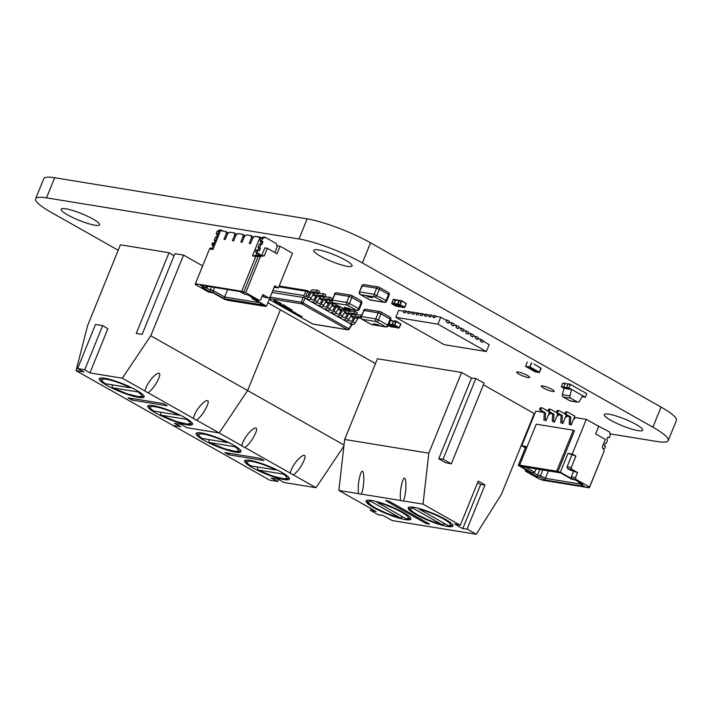<?xml version="1.0" encoding="UTF-8"?>
<svg xmlns="http://www.w3.org/2000/svg" width="712" height="712" viewBox="0 0 712 712"><rect width="100%" height="100%" fill="white"/><g stroke="black" fill="none" stroke-linecap="round" stroke-linejoin="round"><path stroke-width="1.07" d="M118.21 250.25L50.944 212.22A48.345 8.313 22.1 0 1 35.6 198.826A48.345 8.313 22.1 0 1 46.502 197.856L299.004 238.965A48.345 8.313 22.1 0 1 362.355 262.924L652.886 427.182A48.345 8.313 22.1 0 1 668.23 440.577A48.345 8.313 22.1 0 1 657.327 441.547L609.997 433.839M531.757 421.103L531.197 421.014M35.6 198.826L43.77 178.712A48.345 8.313 22.1 0 1 54.673 177.742L307.175 218.851A48.345 8.313 22.1 0 1 370.525 242.81L661.056 407.059A48.345 8.313 22.1 0 1 676.4 420.454L668.23 440.577M608.902 414.17A20.719 3.56 -157.9 0 0 604.23 414.589A20.719 3.56 -157.9 0 0 622.092 425.687A20.719 3.56 -157.9 0 0 642.633 430.182A20.719 3.56 -157.9 0 0 630.796 421.727A20.719 3.56 -157.9 0 0 608.902 414.17M542.802 385.913A7.022 1.21 -157.9 0 0 541.218 386.055A7.022 1.21 -157.9 0 0 547.27 389.811A7.022 1.21 -157.9 0 0 554.221 391.333A7.022 1.21 -157.9 0 0 550.216 388.467A7.022 1.21 -157.9 0 0 542.802 385.913M518.202 372.002A7.022 1.21 -157.9 0 0 516.618 372.145A7.022 1.21 -157.9 0 0 522.67 375.9A7.022 1.21 -157.9 0 0 529.621 377.422A7.022 1.21 -157.9 0 0 525.616 374.565A7.022 1.21 -157.9 0 0 518.202 372.002M318.371 249.912A20.719 3.56 -157.9 0 0 313.698 250.33A20.719 3.56 -157.9 0 0 331.561 261.429A20.719 3.56 -157.9 0 0 352.102 265.923A20.719 3.56 -157.9 0 0 340.265 257.468A20.719 3.56 -157.9 0 0 318.371 249.912M65.878 208.803A20.719 3.56 -157.9 0 0 61.205 209.221A20.719 3.56 -157.9 0 0 79.059 220.32A20.719 3.56 -157.9 0 0 99.6 224.814A20.719 3.56 -157.9 0 0 87.763 216.359A20.719 3.56 -157.9 0 0 65.878 208.803M577.396 402.013L569.822 400.776A2.074 1.629 99.2 0 0 570.259 400.936L577.832 402.164A2.074 1.629 99.2 0 0 579.461 401.257L582.719 395.712L571.576 389.42L569.956 395.881A2.074 1.629 99.2 0 0 570.748 398.248L577.396 402.013A2.074 1.629 99.2 0 0 577.832 402.164M569.822 400.776L563.174 397.02L570.748 398.248M569.956 395.881L562.382 394.644A2.074 1.629 99.2 0 0 563.174 397.02M562.382 394.644L563.966 388.316L561.287 386.803L563.664 387.195L565.257 383.287L567.865 384.249M582.576 391.297L586.448 393.487M571.522 389.544L568.915 387.915L566.601 387.533L568.034 384.008L570.027 384.062L568.034 384.008L570.348 384.382L586.813 393.692L585.38 397.216L568.915 387.915L571.522 389.544L563.948 388.307M563.192 383.216L565.186 383.27L563.192 383.216M573.854 386.367L570.027 384.062M566.565 387.666L568.069 383.741L566.485 387.648L567.09 388.191L563.584 387.177L565.257 383.287M563.664 387.195L566.485 387.648M570.348 384.382L568.915 387.915L566.547 387.657L568.861 388.04M566.547 387.657L561.341 386.678L563.655 387.052L565.088 383.528L562.774 383.145L561.287 386.803M582.193 396.611L585.326 397.349L582.639 395.836M582.665 395.836L585.326 397.349M350.758 316.279L353.241 317.677A1.38 0.819 -60.5 0 0 353.018 316.493A1.38 0.819 -60.5 0 0 352.849 316.44M278.846 286.811L305.804 291.199A1.38 1.086 -80.8 0 1 307.219 290.638A1.38 0.819 119.5 0 1 307.379 290.692A1.38 0.819 119.5 0 1 307.602 291.875L309.551 292.979M352.965 318.94L353.624 317.872M272.856 290.532L303.89 295.578L305.804 291.199A1.38 0.463 23.5 0 1 307.602 291.875L305.688 296.263L306.721 296.441A1.38 0.819 -60.5 0 0 307.904 295.658L310.503 291.422A2.759 1.638 119.5 0 1 312.746 289.837L317.214 290.087L319.581 291.422L318.905 293.326L314.748 293.095L312.381 291.751A1.38 0.819 -60.5 0 0 311.26 292.543L313.627 293.887A1.38 0.819 119.5 0 1 314.748 293.095M303.89 295.578L303.944 296.601L304.807 296.931L305.688 296.263M312.559 323.871A1.38 0.819 -60.5 0 0 312.693 323.978A1.38 0.819 -60.5 0 0 312.862 324.04A1.38 1.086 99.2 0 0 313.155 324.138L347.767 329.781A1.38 1.086 -80.8 0 1 347.474 329.674A1.38 0.819 -60.5 0 0 348.764 328.704L303.125 302.903A1.38 0.819 119.5 0 1 301.835 303.873A1.38 1.086 -80.8 0 1 301.327 302.226L270.168 297.153M269.243 299.414L312.693 323.978A1.38 1.38 0 0 0 313.155 324.138A1.38 1.086 99.2 0 0 313.458 324.138M351.541 324.45L304.923 298.15L303.125 302.903L301.327 302.226L303.125 297.474L272.082 292.418M348.889 329.113L351.425 324.441M304.923 298.15L304.807 296.931M303.944 296.601L303.125 297.474M310.405 298.924L313.013 300.001A1.38 0.819 -60.5 0 0 314.197 299.218L316.804 294.973A2.759 1.638 119.5 0 1 319.047 293.397L323.506 293.647L325.873 294.982L325.197 296.886L321.05 296.655L318.673 295.311A1.38 0.819 -60.5 0 0 317.552 296.103L319.928 297.447A1.38 0.819 119.5 0 1 321.05 296.655M316.698 302.484L319.305 303.561A1.38 0.819 -60.5 0 0 320.489 302.778L323.097 298.533A2.759 1.638 119.5 0 1 325.339 296.957L329.798 297.198L332.175 298.542L331.498 300.446L327.342 300.215L324.966 298.871A1.38 0.819 -60.5 0 0 323.844 299.663L326.221 301.007A1.38 0.819 119.5 0 1 327.342 300.215M322.999 306.044L325.607 307.121A1.38 0.819 -60.5 0 0 326.781 306.338L329.389 302.093A2.759 1.638 119.5 0 1 331.632 300.508L331.828 300.526M329.291 309.604L331.899 310.681A1.38 0.819 -60.5 0 0 333.082 309.889L335.681 305.653A2.759 1.638 119.5 0 1 336.393 304.781M335.583 313.164L338.191 314.232A1.38 0.819 -60.5 0 0 339.375 313.449L341.983 309.213A2.759 1.638 119.5 0 1 342.81 308.225M341.885 316.724L344.483 317.792A1.38 0.819 -60.5 0 0 345.667 317.009L348.275 312.773A2.759 1.638 119.5 0 1 350.518 311.188L354.977 311.438L357.353 312.782L356.676 314.677L352.52 314.446L350.144 313.111A1.38 0.819 -60.5 0 0 349.022 313.894L351.399 315.238A1.38 0.819 119.5 0 1 352.52 314.446M348.177 320.284L350.785 321.352A1.38 0.819 -60.5 0 0 351.968 320.569L354.567 316.333A2.759 1.638 119.5 0 1 356.81 314.748L361.571 315.167M357.691 318.798A1.38 0.819 119.5 0 1 358.812 318.006L356.445 316.662A1.38 0.819 -60.5 0 0 355.324 317.454L357.691 318.798L355.065 323.07L352.698 321.726L355.324 317.454M352.698 321.726A2.759 1.638 119.5 0 1 350.331 323.293L349.013 323.079M356.445 316.662L360.592 316.893L361.278 314.998M350.331 323.293L352.707 324.636A2.759 1.638 -60.5 0 0 355.065 323.07M360.975 318.13L358.812 318.006M352.707 324.636L351.39 324.423M351.399 315.238L348.773 319.51L346.397 318.166L349.022 313.894M346.397 318.166A2.759 1.638 119.5 0 1 344.038 319.741L342.721 319.528M350.144 313.111L354.3 313.342L354.977 311.438M344.038 319.741L346.415 321.076A2.759 1.638 -60.5 0 0 348.773 319.51M354.3 313.342L356.676 314.677M346.415 321.076L345.098 320.863M345.106 311.678A1.38 0.819 119.5 0 1 346.228 310.886L343.852 309.551A1.38 0.819 -60.5 0 0 342.73 310.343L345.106 311.678L342.481 315.95L340.105 314.606L342.73 310.343M340.105 314.606A2.759 1.638 119.5 0 1 337.746 316.181L336.429 315.968M343.852 309.551L348.008 309.782L348.248 309.106M337.746 316.181L340.113 317.516A2.759 1.638 -60.5 0 0 342.481 315.95M348.008 309.782L350.375 311.117L346.228 310.886M350.945 309.542L350.375 311.117M340.113 317.516L338.796 317.303M338.805 308.118A1.38 0.819 119.5 0 1 339.927 307.335L337.559 305.991A1.38 0.819 -60.5 0 0 336.438 306.783L338.805 308.118L336.189 312.39L333.812 311.055L336.438 306.783M333.812 311.055A2.759 1.638 119.5 0 1 331.445 312.621L330.137 312.408M337.559 305.991L338.645 306.053M331.445 312.621L333.821 313.965A2.759 1.638 -60.5 0 0 336.189 312.39M341.021 307.388L339.927 307.335M333.821 313.965L332.504 313.752M326.221 301.007L323.595 305.279L321.219 303.935L323.844 299.663M321.219 303.935A2.759 1.638 119.5 0 1 318.86 305.501L317.543 305.288M324.966 298.871L329.122 299.102L329.798 297.198M318.86 305.501L321.228 306.845A2.759 1.638 -60.5 0 0 323.595 305.279M329.122 299.102L331.498 300.446M321.228 306.845L319.919 306.632M319.928 297.447L317.303 301.719L314.927 300.375L317.552 296.103M314.927 300.375A2.759 1.638 119.5 0 1 312.559 301.941L311.251 301.728M318.673 295.311L322.83 295.542L323.506 293.647M312.559 301.941L314.935 303.285A2.759 1.638 -60.5 0 0 317.303 301.719M322.83 295.542L325.197 296.886M314.935 303.285L313.618 303.072M313.627 293.887L311.002 298.159L308.634 296.815L311.26 292.543M308.634 296.815A2.759 1.638 119.5 0 1 306.267 298.381L304.95 298.168M312.381 291.751L316.529 291.982L317.214 290.087M306.267 298.381L308.643 299.725A2.759 1.638 -60.5 0 0 311.002 298.159M316.529 291.982L318.905 293.326M308.643 299.725L307.326 299.512M332.513 304.567A1.38 0.819 119.5 0 1 333.634 303.775L331.267 302.431A1.38 0.819 -60.5 0 0 330.145 303.223L332.513 304.567L329.887 308.83L327.52 307.495L330.145 303.223M327.52 307.495A2.759 1.638 119.5 0 1 325.153 309.061L323.835 308.848M331.267 302.431L332.468 302.493M325.153 309.061L327.529 310.405A2.759 1.638 -60.5 0 0 329.887 308.83M334.72 303.837L333.634 303.775M327.529 310.405L326.212 310.192M278.944 302.458L274.262 300.233L273.862 300.678L274.974 301.194L275.099 302.03L280.394 303.793L281.347 303.81L280.119 303.116L275.669 301.719L278.766 302.351M274.974 301.194L274.734 301.701M280.136 302.84L280.715 303.17L280.136 302.84M279.834 302.956L276.754 302.128L279.549 302.796M289.143 308.358L288.12 308.065L289.143 308.358M287.39 307.255L284.773 306.463L288.992 308.839L289.784 308.59L286.9 307.611L288.663 307.958L287.123 307.183M287.541 308.697L288.582 309.168L287.541 308.697M289.081 309.435L285.948 308.189L288.182 309.426L289.081 309.435L288.778 309.079M287.577 308.794L287.826 309.248L287.577 308.794M282.059 305.991L283.999 306.382L281.961 305.226L280.216 304.95L282.059 305.991M294.652 312.426L292.961 312.15L294.608 313.084L296.254 313.316L294.59 312.488M299.85 315.968L302.013 316.555L299.85 315.968M300.153 315.71L300.508 316.244L300.153 315.71M301.051 316.52L300.66 315.968L301.051 316.52M289.535 308.946L292.125 309.907L289.535 308.946M290.318 309.088L290.674 309.622L290.318 309.088M291.19 309.88L290.799 309.32L291.19 309.88M299.716 315.363L297.438 314.686L300.072 315.647M285.877 307.442L284.569 307.406L285.387 307.869L287.532 308.376L285.877 307.442M281.418 304.7L279.131 304.335L281.418 304.7M290.496 310.049L288.689 309.506L290.496 310.049M283.376 306.649L285.548 307.246L283.376 306.649M283.679 306.4L284.035 306.934L283.679 306.4M284.586 307.21L284.159 306.632L284.586 307.21M282.967 305.43L286.26 306.596L282.967 305.43M282.691 305.261L285.583 305.991L282.878 304.62L283.919 305.19L282.753 305.199M294.866 313.2L298.595 314.633L294.866 313.2M291.849 310.841L290.158 310.565L292.73 312.025L294.474 312.301L291.787 310.904M346.148 308.447L344.59 307.299L346.895 308.545M344.875 307.459L345.996 308.091M346.797 308.163L348.747 309.008L348.186 308.385M347.954 308.171L349.574 308.67M350.108 308.981L349.414 308.723L350.117 308.955M349.414 308.723L350.126 309.097M349.565 308.697L350.411 309.284M349.076 308.358L348.168 308.02L349.085 308.341M348.168 308.02L349.147 308.536M346.788 308.189L346.237 307.566M347.901 308.367L346.513 307.753L347.901 308.367M348.462 308.848L346.522 307.726M346.513 307.753L347.082 308.207M344.332 307.406L345.952 307.824M346.441 308.109L347.492 308.794M375.197 324.877L373.649 323.72L375.945 324.966M376.007 324.2L377.235 324.814M375.856 324.583L375.286 323.987L375.998 324.227M377.004 324.601L378.633 325.09M378.615 325.117L379.46 325.713M379.167 325.411L378.473 325.153L379.176 325.384M378.473 325.153L379.185 325.517M378.125 324.788L377.227 324.45L378.134 324.761M377.227 324.45L378.197 324.966M375.847 324.61L375.286 323.987M376.951 324.797L375.562 324.174L376.951 324.797M377.52 325.25L375.571 324.147M375.562 324.174L376.132 324.636M373.391 323.827L375.01 324.254M373.925 323.907L375.5 324.512M375.491 324.538L376.541 325.224M393.273 326.95L388.805 324.538M392.081 324.458L393.442 321.112L390.399 320.614M390.514 320.338L392.027 320.596M390.701 326.71L388.44 325.446L390.79 326.763L396.112 327.422M389.019 324.022L392.054 324.547M395.925 321.076L393.513 321.059L392.09 324.939M399.254 327.645L400.625 323.996L396.112 321.602L394.751 325.25L399.254 327.645L398.702 328.054L394.35 325.589L395.569 321.397L393.442 321.112M394.706 325.072L392.116 324.53L392.116 325.046M394.751 325.25L392.294 325.25L396.655 327.716L397.243 327.431L396.513 327.636M392.339 325.277L392.045 324.476L393.985 320.738M392.267 325.242L396.62 327.707L398.818 328.09L400.794 324.289L399.325 327.689M278.588 479.336L277.725 481.463L271.281 478.081L278.437 479.247L283.616 482.424L316.021 487.702L343.905 446.113M77.599 368.576L84.746 369.742L102.67 325.607L95.515 324.45L77.599 368.576L84.034 371.967L76.042 370.658L269.732 480.164L277.725 481.463M316.021 487.702L293.415 474.922A4.147 0.712 22.1 0 1 290.202 473.106L244.99 447.545A4.147 0.712 22.1 0 1 241.777 445.73L219.18 432.949L247.616 390.532L219.18 432.949L196.574 420.169A4.147 0.712 22.1 0 1 193.361 418.353L148.149 392.793A4.147 0.712 22.1 0 1 144.936 390.977L122.33 378.197L89.926 372.928L84.746 369.742M186.775 427.672L219.18 432.949L186.775 427.672L181.596 424.494L186.775 427.672M174.44 423.328L181.596 424.494L174.44 423.328L180.884 426.719L174.44 423.328M172.882 425.411L180.884 426.719L172.882 425.411M235.503 452.182A24.172 4.156 22.1 0 1 209.969 443.362A24.172 4.156 22.1 0 1 196.156 433.501A24.172 4.156 22.1 0 1 220.124 438.743A24.172 4.156 22.1 0 1 240.959 451.693A24.172 4.156 22.1 0 1 235.503 452.182M283.928 479.55A24.172 4.156 22.1 0 1 258.394 470.739A24.172 4.156 22.1 0 1 244.581 460.878A24.172 4.156 22.1 0 1 268.549 466.12A24.172 4.156 22.1 0 1 289.383 479.069A24.172 4.156 22.1 0 1 283.928 479.55M228.712 454.772L224.841 452.583L260.192 458.341L264.063 460.531L228.712 454.772L229.308 453.313M122.33 378.197L150.775 335.779L247.616 390.532L280.386 309.836L267.881 302.769M375.473 363.592L280.386 309.836L247.616 390.532L344.03 445.036M241.777 445.73L242.65 442.971C247.091 431.49 260.574 421.397 255.501 433.341C252.707 439.455 249.209 444.19 244.99 447.545M290.202 473.106L291.066 470.347C295.516 458.866 308.99 448.774 303.926 460.717C301.132 466.832 297.625 471.567 293.415 474.922M250.686 465.862A21.413 3.685 22.1 0 1 251.968 461.483A21.413 3.685 22.1 0 1 276.007 469.982L250.686 465.862L247.518 463.574L245.409 460.272M257.335 466.938L257.646 469.867L272.803 476.097L284.248 478.882L287.132 478.864L289.205 478.055M283.269 474.085L257.958 469.964A21.413 3.685 22.1 0 0 281.988 478.455A21.413 3.685 22.1 0 0 283.269 474.085M202.27 438.485A21.413 3.685 22.1 0 1 203.552 434.106A21.413 3.685 22.1 0 1 227.582 442.606L202.27 438.485L199.093 436.198L196.984 432.896M208.919 439.562L209.23 442.49L224.378 448.72L235.823 451.506L238.707 451.488L240.79 450.678M234.844 446.709L209.533 442.588A21.413 3.685 22.1 0 0 233.572 451.079A21.413 3.685 22.1 0 0 234.844 446.709M174.048 255.813L169.02 252.715L120.417 244.803L87.647 325.5L76.042 370.658M150.775 335.779L183.545 255.083L174.912 253.677L142.142 334.373L136.25 333.421L169.02 252.715M138.662 397.43A24.172 4.156 22.1 0 1 113.128 388.61A24.172 4.156 22.1 0 1 99.315 378.748A24.172 4.156 22.1 0 1 123.274 383.99A24.172 4.156 22.1 0 1 144.118 396.94A24.172 4.156 22.1 0 1 138.662 397.43M187.087 424.806A24.172 4.156 22.1 0 1 161.544 415.986A24.172 4.156 22.1 0 1 147.74 406.125A24.172 4.156 22.1 0 1 171.699 411.367A24.172 4.156 22.1 0 1 192.534 424.316A24.172 4.156 22.1 0 1 187.087 424.806M131.871 400.028L128 397.83L163.351 403.588L167.222 405.778L131.871 400.028L132.468 398.56M102.67 325.607L107.85 328.793L89.926 372.928M202.644 265.887L183.545 255.083M144.936 390.977L145.8 388.218C150.25 376.737 163.724 366.644 158.66 378.588C155.866 384.702 152.359 389.446 148.149 392.793M193.361 418.353L194.225 415.594C198.675 404.113 212.149 394.021 207.085 405.965C204.291 412.079 200.784 416.814 196.574 420.169M153.845 411.109A21.413 3.685 22.1 0 1 155.127 406.73A21.413 3.685 22.1 0 1 179.166 415.23L153.845 411.109L150.668 408.822L148.568 405.52M160.494 412.186L160.805 415.114L175.953 421.344L187.407 424.13L190.282 424.112L192.365 423.302M186.428 419.332L161.108 415.212A21.413 3.685 22.1 0 0 185.147 423.711A21.413 3.685 22.1 0 0 186.428 419.332M105.421 383.732A21.413 3.685 22.1 0 1 106.702 379.363A21.413 3.685 22.1 0 1 130.741 387.853L105.421 383.732L102.252 381.445L100.143 378.143M112.069 384.809L112.38 387.737L127.528 393.967L138.982 396.753L141.866 396.735L143.94 395.934M138.003 391.956L112.692 387.835A21.413 3.685 22.1 0 0 136.722 396.335A21.413 3.685 22.1 0 0 138.003 391.956M438.761 458.786L445.534 462.622L451.31 463.85L484.08 383.154L475.847 378.499L471.522 378.09L438.761 458.786L443.078 459.196L475.847 378.499M477.547 482.754L480.68 484.516L484.997 484.925L478.224 481.098L460.299 525.225L423.017 504.149L428.829 453.17L461.599 372.474L471.522 378.09M484.997 484.925L467.081 529.061L476.284 534.258L501.462 494.235L534.231 413.538L483.412 384.809M460.299 525.225L454.523 523.996L462.756 528.651L467.081 529.061M423.017 504.149L403.366 500.945A4.147 0.712 22.1 0 1 400.58 500.492L361.287 494.101A4.147 0.712 22.1 0 1 358.492 493.647L338.85 490.443L376.132 511.528L370.356 510.29L378.588 514.945L382.914 515.354L392.116 520.561L476.284 534.258M403.188 512.418A24.172 4.156 22.1 0 1 410.86 519.119A24.172 4.156 22.1 0 1 386.901 513.877A24.172 4.156 22.1 0 1 366.057 500.928A24.172 4.156 22.1 0 1 379.861 502.521A24.172 4.156 22.1 0 1 403.188 512.418M445.276 519.271A24.172 4.156 22.1 0 1 452.939 525.972A24.172 4.156 22.1 0 1 428.98 520.721A24.172 4.156 22.1 0 1 408.145 507.781A24.172 4.156 22.1 0 1 421.949 509.374A24.172 4.156 22.1 0 1 445.276 519.271M429.585 524.121L426.221 523.578L385.548 500.581L388.912 501.132L429.585 524.121M461.599 372.474L377.431 358.768L344.661 439.473L338.85 490.443M344.661 439.473L428.829 453.17M358.492 493.647C357.789 486.955 358.51 480.297 360.646 473.658C364.295 464.135 365.149 485.139 361.456 493.692L361.287 494.101M400.58 500.492C399.877 493.808 400.589 487.15 402.734 480.511C406.383 470.988 407.228 491.992 403.544 500.545L403.366 500.945M426.666 522.474L426.221 523.578M480.68 484.516L462.756 528.651M451.31 463.85L443.078 459.196M371.032 508.635L370.356 510.29M441.956 524.593A21.413 3.685 22.1 0 1 417.499 514.749A21.413 3.685 22.1 0 1 412.827 508.128L441.956 524.593L444.155 524.335M452.77 524.958L450.705 525.759L448.266 525.625L419.137 509.151A21.413 3.685 22.1 0 1 443.585 518.995A21.413 3.685 22.1 0 1 448.266 525.625M399.868 517.74A21.413 3.685 22.1 0 1 375.411 507.896A21.413 3.685 22.1 0 1 370.738 501.275L399.868 517.74L402.075 517.482M410.69 518.105L408.626 518.914L406.178 518.772L377.048 502.298A21.413 3.685 22.1 0 1 401.506 512.151A21.413 3.685 22.1 0 1 406.178 518.772M607.621 437.355L609.294 437.631L607.719 437.123L606.829 439.304L607.425 440.408L606.25 443.309L605.36 443.256M609.294 437.631L610.317 435.112L609.525 431.944L597.057 425.429M597.875 425.892L598.383 425.651M603.589 448.747L605.075 448.035L605.583 446.771L604.257 445.632L605.512 443.282M549.504 412.212L545.988 420.854L545.214 420.418L545.517 412.835L541.485 410.557A1.246 0.979 -80.8 0 1 541.067 408.928L541.173 408.67A1.246 0.979 -80.8 0 1 542.508 408.029L548.24 411.269M545.988 420.854L545.214 420.418M543.95 420.214L544.253 412.631L545.517 412.835M544.253 412.631L540.221 410.352A1.246 0.979 -80.8 0 1 539.812 408.724L539.91 408.466A1.246 0.979 -80.8 0 1 541.245 407.825M557.914 413.583L554.408 422.225L553.633 421.789L553.936 414.206L549.895 411.928A1.246 0.979 -80.8 0 1 549.486 410.299L549.593 410.041A1.246 0.979 -80.8 0 1 550.919 409.4L556.651 412.64M554.408 422.225L553.633 421.789M552.37 421.584L552.672 414.001L553.936 414.206M552.672 414.001L548.632 411.723A1.246 0.979 -80.8 0 1 548.222 410.094L548.329 409.836A1.246 0.979 -80.8 0 1 549.655 409.195M566.334 414.954L562.827 423.596L562.053 423.159L562.355 415.577L558.315 413.298A1.246 0.979 -80.8 0 1 557.905 411.67L558.003 411.411A1.246 0.979 -80.8 0 1 559.338 410.771L565.07 414.01M562.827 423.596L562.053 423.159M560.789 422.955L561.092 415.372L562.355 415.577M561.092 415.372L557.051 413.094A1.246 0.979 -80.8 0 1 556.642 411.465L556.74 411.207A1.246 0.979 -80.8 0 1 558.074 410.566M571.238 424.966L570.463 424.53L570.766 416.947L566.734 414.669A1.246 0.979 -80.8 0 1 566.325 413.04L566.423 412.782A1.246 0.979 -80.8 0 1 567.758 412.141L574.824 416.137L571.238 424.966L569.199 424.325L570.463 424.53M569.199 424.325L569.502 416.743L570.766 416.947M569.502 416.743L565.47 414.455A1.246 0.979 -80.8 0 1 565.061 412.835L565.159 412.577A1.246 0.979 -80.8 0 1 566.494 411.937M603.429 452.859L589.367 487.818L587.427 486.723L589.536 487.07L575.972 479.399L571.763 478.713L560.335 472.261L556.651 471.193L573.293 430.208L574.451 430.867L557.816 471.842M543.95 412.462L535.807 411.135L521.727 445.81L525.937 446.495L518.256 465.408L529.683 471.869L525.474 471.184L539.029 478.847L543.078 480.28L589.367 487.818M549.237 414.402L548.729 414.117M548.293 415.185L550.323 413.494L552.37 413.823M557.647 415.772L557.14 415.488M556.713 416.556L558.742 414.865L560.78 415.194M566.067 417.143L565.559 416.858M565.132 417.926L567.161 416.235L569.199 416.565M574.486 418.514L573.979 418.229M556.651 471.193L519.618 465.159L520.784 465.817L518.256 465.408M573.543 419.297L575.572 417.606L586.305 419.35L572.226 454.025L568.016 453.339L560.335 472.261M525.75 446.949L525.038 446.833L525.652 447.18M521.727 445.81L525.376 447.866M584.543 486.447L544.991 480.013L540.15 477.271L537.204 476.791L529.452 472.412L532.398 472.893L520.97 466.431L560.531 472.875L571.958 479.336L574.904 479.817L582.647 484.196L579.702 483.715L584.543 486.447M589.536 487.07L604.266 450.794L602.245 446.967L605.316 439.402L595.633 433.928L598.703 426.363L586.305 419.35M572.226 454.025L575.91 456.107L571.3 467.455L571.754 469.261L577.566 472.554L575.519 477.592L575.972 479.399M519.618 465.159L536.261 424.183L573.293 430.208M573.641 471.175L571.309 476.907L571.763 478.713M571.976 454.737L567.09 466.769L567.544 468.576L570.454 470.223L577.566 472.554M568.016 453.339L575.91 456.107M525.064 469.252L525.474 471.184M567.09 466.769L571.3 467.455M567.544 468.576L571.754 469.261M571.309 476.907L575.519 477.592M548.391 470.899L545.374 478.339L580.236 484.018M525.661 467.197L534.721 472.314L532.398 472.893M536.109 468.897L534.721 472.314M542.811 469.991L540.533 475.598L545.374 478.339L544.991 480.013M539.865 469.511L537.587 475.118L540.533 475.598L540.15 477.271M533.261 472.679L537.587 475.118L537.204 476.791M579.702 483.715L578.429 481.81M213.992 246.779L212.407 245.88L213.992 246.779L212.407 245.88L214.214 246.227L213.636 244.35L214.926 241.145L214.454 240.487L216.386 240.905L216.021 240.309L217.196 237.407L217.819 237.372L217.196 237.407L216.021 240.309L217.196 237.407L215.514 237.132L217.819 237.372M212.407 245.88L211.954 244.074L212.407 245.88L214.09 246.156L212.407 245.88L211.954 244.074L212.461 242.819L214.152 243.086L214.926 241.145L214.339 240.033L215.514 237.132L217.196 237.407M214.214 246.227L213.636 244.35L211.954 244.074L213.636 244.35L214.926 241.145L214.454 240.487L216.137 240.763L214.339 240.033L215.514 237.132L214.339 240.033L216.386 240.905M216.172 233.67L217.205 231.151L218.887 231.427L217.863 233.945L218.958 234.568L216.172 233.67L217.391 234.355L216.172 233.67L217.205 231.151L216.172 233.67L217.863 233.945L216.172 233.67L217.498 234.809L216.617 236.98L217.89 237.194L216.582 237.06L217.498 234.809L218.771 235.013M218.887 231.427L221.476 230.181L219.794 229.905L223.123 231.106L221.476 230.181L218.887 231.427L221.476 230.181L219.794 229.905L217.205 231.151L218.887 231.427L217.863 233.945L218.887 231.427L217.205 231.151L219.794 229.905L217.205 231.151M214.09 246.156L213.636 244.35L211.954 244.074L212.461 242.819L215.246 243.709M257.86 253.285L257.406 251.478L257.86 253.285L256.178 253.009L261.731 255.475L256.178 253.009L260.049 255.199L255.626 255.831L256.658 253.285L255.626 255.831L261.731 255.475L256.178 253.009L261.731 255.475L257.86 253.285L257.406 251.478L257.913 250.215L259.497 250.722L260.378 248.541L258.216 247.616L258.696 248.274L258.1 247.162L259.284 244.261L258.1 247.162L259.284 244.261L261.188 244.332M256.178 253.009L255.715 251.203L257.406 251.478L255.715 251.203L256.178 253.009L255.715 251.203L257.406 251.478L258.857 247.865L257.904 250.215L259.497 250.722L258.536 250.562L259.497 250.722L260.378 248.541L259.791 247.438L260.966 244.536L259.284 244.261M261.624 241.074L262.648 238.556L260.966 238.28L259.942 240.798L262.835 241.76L262.069 244.385L260.387 244.109L262.069 244.385L262.835 241.76L259.942 240.798L262.835 241.76L261.624 241.074L262.648 238.556L261.624 241.074L259.942 240.798L262.835 241.76L262.069 244.385L260.966 244.536L259.791 247.438L258.1 247.162L260.263 248.096L258.581 247.82L257.904 250.215L256.231 249.939L255.715 251.203L256.231 249.939L257.913 250.215L256.231 249.939L255.715 251.203M262.069 244.385L260.343 244.18L261.153 241.484L260.343 244.18M274.823 252.555L277.173 246.761L276.381 243.602L277.173 246.761L274.823 252.555L277.173 246.761L276.381 243.602L265.238 237.301L262.648 238.556L260.966 238.28L263.556 237.025L265.238 237.301L263.556 237.025L260.966 238.28L263.556 237.025L265.238 237.301L262.648 238.556L260.966 238.28L259.942 240.798L261.268 241.938L262.95 242.213L261.268 241.938L260.387 244.109M260.049 255.199L252.466 255.893L260.085 237.123L254.825 236.268L252.796 237.959L250.49 243.629L252.796 237.959L250.49 243.629L252.796 237.959L250.49 243.629L252.796 237.959L251.532 237.746L249.227 243.424L250.49 243.629L249.227 243.424L251.532 237.746L251.042 235.654L246.414 234.898L244.385 236.589L242.08 242.258L240.816 242.053L242.08 242.258L244.385 236.589L243.121 236.375L240.816 242.053L243.121 236.375L242.623 234.284L237.995 233.527L235.966 235.218L233.661 240.887L232.397 240.683L233.661 240.887L235.966 235.218L234.702 235.005L232.397 240.683L234.702 235.005L234.203 232.913L229.576 232.157L227.546 233.847L225.241 239.517L223.977 239.312L225.241 239.517L227.546 233.847L226.282 233.643L223.977 239.312L226.282 233.643L225.793 231.542L220.533 230.688L212.906 249.458L209.542 248.906L195.4 283.723L197.34 284.818L195.239 284.48L208.794 292.142L213.004 292.828L224.431 299.289L228.116 300.357L265.149 306.382L265.327 305.946L265.149 306.382L228.116 300.357L224.431 299.289L213.004 292.828L208.794 292.142L195.239 284.48L195.515 283.785L195.239 284.48L208.794 292.142L213.004 292.828L224.431 299.289L228.116 300.357L265.149 306.382L265.327 305.946M256.658 253.285L255.626 255.831L252.466 255.893L255.831 256.445L241.697 291.261L195.4 283.723L197.34 284.818L195.239 284.48L195.515 283.785M255.626 255.831L252.466 255.893L260.085 237.123L261.918 237.817L254.825 236.268L252.796 237.959L251.532 237.746L249.227 243.424L250.49 243.629L249.227 243.424L251.532 237.746L249.227 243.424L251.532 237.746L251.042 235.654L253.739 237.176L251.042 235.654L246.414 234.898L244.385 236.589L242.08 242.258L240.816 242.053L242.08 242.258L240.816 242.053L243.121 236.375L240.816 242.053L243.121 236.375L240.816 242.053L242.08 242.258L244.385 236.589L243.121 236.375L242.623 234.284L245.32 235.805L242.623 234.284L237.995 233.527L235.966 235.218L233.661 240.887L232.397 240.683L233.661 240.887L232.397 240.683L234.702 235.005L232.397 240.683L234.702 235.005L232.397 240.683L233.661 240.887L235.966 235.218L234.702 235.005L234.203 232.913L236.9 234.435L234.203 232.913L229.576 232.157L227.546 233.847L225.241 239.517L223.977 239.312L225.241 239.517L223.977 239.312L226.282 233.643L223.977 239.312L226.282 233.643L223.977 239.312L225.241 239.517L227.546 233.847L226.282 233.643L225.793 231.542L228.49 233.064L225.793 231.542L220.533 230.688L212.906 249.458L209.542 248.906L195.4 283.723L197.34 284.818L195.239 284.48M276.915 245.711L280.083 246.227L277.012 253.792L267.329 248.319L264.259 255.884L260.467 256.427L245.738 292.703L259.293 300.366L255.083 299.681L266.51 306.142L274.191 287.23L278.401 287.915L292.481 253.241L280.083 246.227L277.012 253.792L267.329 248.319L264.259 255.884L255.831 256.445L241.697 291.261L245.738 292.703L259.293 300.366L260.779 299.654L259.293 300.366L255.083 299.681L266.51 306.142L263.992 305.733L265.149 306.382L263.992 305.733L266.51 306.142L274.165 287.212L278.401 287.915L274.725 285.832L270.115 297.18L268.638 297.892L262.826 294.608L260.779 299.654L259.293 300.366L245.738 292.703L260.467 256.427L255.831 256.445L241.697 291.261L195.4 283.723L241.697 291.261L243.629 292.356L258.358 256.08L264.259 255.884L261.731 255.475L264.802 247.91L267.329 248.319L264.259 255.884L261.731 255.475L264.802 247.91L267.329 248.319L277.012 253.792L280.083 246.227L276.915 245.711L280.083 246.227L292.481 253.241L280.083 246.227M274.343 286.767L275.09 286.883L274.44 286.518M262.381 295.702L263.627 295.907L262.541 295.293M262.265 295.987L264.428 297.207L262.265 295.987L264.428 297.207L268.638 297.892L262.826 294.608L260.779 299.654L262.826 294.608L268.638 297.892L264.428 297.207L268.638 297.892L270.115 297.18L268.638 297.892M214.472 287.417L212.817 292.214L209.871 291.733L202.119 287.354L205.065 287.835L200.223 285.094L239.784 291.537L244.625 294.27L247.571 294.75L255.314 299.129L252.368 298.657L263.796 305.11L224.244 298.675L212.817 292.214L209.871 291.733L202.119 287.354L205.065 287.835L200.223 285.094L239.784 291.537L244.625 294.27L247.571 294.75L255.314 299.129L252.368 298.657L263.796 305.11L224.244 298.675L212.817 292.214L213.2 290.541L224.627 297.002L259.488 302.68L224.627 297.002L224.244 298.675L212.817 292.214L209.871 291.733L210.254 290.06L213.2 290.541L224.627 297.002L224.244 298.675L224.627 297.002L259.488 302.68M252.466 255.893L255.831 256.445L252.466 255.893L260.085 237.123L254.825 236.268L252.796 237.959L251.532 237.746L251.042 235.654L246.414 234.898L244.385 236.589L242.08 242.258L244.385 236.589L243.121 236.375L242.623 234.284L237.995 233.527L235.966 235.218L233.661 240.887L235.966 235.218L234.702 235.005L234.203 232.913L229.576 232.157L227.546 233.847L225.241 239.517L227.546 233.847L226.282 233.643L225.793 231.542L220.533 230.688L212.906 249.458L209.542 248.906L212.069 248.55L209.969 248.203L209.684 248.888L209.969 248.203L213.627 247.678L209.969 248.203L212.069 248.55L209.542 248.906L195.4 283.723M261.429 241.528L260.352 244.18M227.644 289.562L224.627 297.002L227.644 289.562L224.627 297.002L213.2 290.541L210.254 290.06L213.2 290.541L212.817 292.214M204.914 285.859L207.388 287.256L207.77 286.322L207.388 287.256L205.065 287.835L207.388 287.256L204.914 285.859L207.388 287.256L207.77 286.322M211.526 286.936L210.254 290.06L205.928 287.621L210.254 290.06L211.526 286.936L209.871 291.733L210.254 290.06L205.928 287.621M251.105 296.753L252.368 298.657L251.105 296.753L252.368 298.657L263.796 305.11L224.244 298.675M533.947 364.028L540.915 368.273L539.331 372.189L530.031 366.929L531.668 368.166L529.773 366.974L525.563 366.288L527.281 362.07M531.615 363.022L530.031 366.929L531.615 363.022M531.49 362.755L529.773 366.974M531.668 368.166L527.467 367.481L525.563 366.288M538.788 366.769L540.915 368.273L539.331 372.189L537.48 371.45L539.456 372.456L541.173 368.229M527.654 367.517L535.184 371.824M533.27 370.765L537.48 371.45M537.587 371.201L531.775 367.917L537.587 371.201M533.297 370.703L537.507 371.388M531.455 368.558L529.968 368.184L531.045 368.602M533.964 370.124L534.89 370.64L533.964 370.124M534.774 370.525L533.964 370.329M531.9 369.19L532.629 369.243M532.345 369.145L531.294 368.78M531.045 368.371L530.342 368.309L531.054 368.344M532.558 369.635L533.261 369.67M530.324 368.371L531.027 368.416M531.463 368.887L532.327 369.19M370.222 296.512L372.1 297.322M370.694 296.851L372.518 297.767M368.941 296.646L370.89 297.474M367.766 296.655L369.225 297.198L367.766 296.655M366.716 296.058L369.217 297.224M366.983 295.961L367.686 296.192M368.042 296.699L368.941 297.038M370.16 297.278L368.362 296.076L370.16 297.278M370.32 296.868L370.881 297.5M368.923 296.673L368.371 296.05M369.208 296.717L370.044 296.824M368.647 296.237L369.217 296.69M370.605 297.305L370.035 296.851M369.608 296.29L370.649 296.432M371.121 296.975L372.243 297.58M371.148 297.26L372.091 297.349M398.907 300.642L395.569 300.099L394.19 303.508L397.527 304.051M401.417 300.615L398.916 300.606L397.581 303.997M397.545 304.567L394.323 304.051L398.587 306.454L401.568 306.943M397.554 304.051L398.916 300.606L401.71 300.669L400.242 304.789L404.754 307.183L406.116 303.535L401.755 301.069M404.754 307.183L404.202 307.593L399.841 305.128L401.07 300.936L399.014 300.598L399.583 300.313L397.581 304.478M400.197 304.611L397.608 304.068L397.616 304.585M404.825 307.228L406.294 303.828L404.318 307.628L402.111 307.246L402.743 306.97L402.111 307.246L397.839 304.816M400.242 304.789L397.759 304.781L397.625 304.006M395.569 299.663L393.158 299.645L391.742 303.116L391.929 303.837L396.29 306.302L398.925 306.347L398.337 306.632L393.976 304.175L393.798 303.445L395.204 299.983L397.518 300.135M394.03 304.202L393.825 303.383M398.764 306.489L398.293 306.605M395.204 299.983L395.845 299.707L393.629 299.325L393.06 299.654L395.872 299.85M398.337 306.632L401.613 306.961M394.154 303.632L391.716 303.196M394.243 303.98L391.876 303.819L396.192 306.249M406.187 310.939L405.413 312.853L403.473 312.541L404.256 310.619L407.86 311.883M410.397 311.625L409.623 313.538L407.682 313.227L408.466 311.304L412.07 312.568M414.607 312.31L413.832 314.223L411.892 313.912L412.666 311.99L416.28 313.253M418.816 312.995L418.033 314.909L416.102 314.597L416.876 312.675L420.481 313.939M486.341 351.541L437.925 324.165L395.836 317.321L444.261 344.688L486.341 351.541L489.162 344.608L483.012 341.128L482.487 342.419L480.262 341.155L482.487 342.419L483.261 340.505L479.114 338.93M437.925 324.165L440.737 317.232L446.887 320.712L446.362 321.993L447.145 320.08L449.37 321.334L448.587 323.257L446.362 321.993L448.587 323.257L449.112 321.966L451.728 323.444L451.203 324.734L451.987 322.821L454.212 324.076L453.437 325.989L451.203 324.734L453.437 325.989L453.953 324.708L456.57 326.185L456.045 327.476L456.828 325.553L459.053 326.817L458.279 328.73L456.045 327.476L458.279 328.73L458.795 327.449L461.412 328.926L460.887 330.208L461.67 328.294L463.895 329.549L463.12 331.472L460.887 330.208L463.12 331.472L463.637 330.181L466.253 331.659L465.728 332.949L466.511 331.027L468.736 332.29L467.962 334.204L465.728 332.949L467.962 334.204L468.478 332.922L471.095 334.4L470.579 335.681L471.353 333.768L473.578 335.023L472.804 336.945L470.579 335.681L472.804 336.945L473.32 335.655L475.936 337.132L475.42 338.423L476.194 336.509L478.419 337.764L477.645 339.677L475.42 338.423L477.645 339.677L478.17 338.396L480.778 339.873L480.262 341.155L481.036 339.241M476.194 336.509L474.272 336.189M471.353 333.768L469.431 333.456M466.511 331.027L464.589 330.715M461.67 328.294L459.738 327.983M456.828 325.553L454.897 325.242M451.987 322.821L450.055 322.5M447.145 320.08L445.214 319.768M423.026 313.68L422.243 315.594L420.311 315.283L421.086 313.36L424.69 314.624M427.227 314.366L426.452 316.279L424.521 315.968L425.295 314.045L428.9 315.309M431.436 315.051L430.662 316.965L428.722 316.653L429.505 314.731L433.11 315.995M435.646 315.736L434.872 317.65L432.932 317.338L433.715 315.416L437.319 316.68M440.737 317.232L435.388 316.359L434.872 317.65L432.932 317.338L433.457 316.048L431.187 315.674L430.662 316.965L428.722 316.653L429.247 315.363L426.978 314.989L426.452 316.279L424.521 315.968L425.037 314.677L422.768 314.303L422.243 315.594L420.311 315.283L420.828 313.992L418.558 313.618L418.033 314.909L416.102 314.597L416.627 313.307L414.348 312.933L413.832 314.223L411.892 313.912L412.417 312.621L410.139 312.257L409.623 313.538L407.682 313.227L408.207 311.936L405.938 311.571L405.413 312.853L403.473 312.541L403.998 311.251L398.649 310.379L395.836 317.321M214.81 240.692L216.368 240.95M214.454 240.487L216.137 240.763M217.498 234.809L217.391 234.355L218.94 234.613L217.391 234.355L216.582 237.06M211.954 244.074L212.461 242.819L214.152 243.086L213.636 244.35M214.766 243.442L215.318 243.531M214.926 241.145L216.199 241.35M217.418 237.212L215.514 237.132M223.123 231.106L221.476 230.181M217.863 233.945L218.958 234.568M257.406 251.478L257.913 250.215L259.497 250.722L260.263 248.096L258.1 247.162L259.791 247.438L260.966 244.536M276.381 243.602L265.238 237.301L276.381 243.602M257.904 250.215L258.696 248.274L260.378 248.541L258.696 248.274L257.904 250.215L258.857 247.865M262.648 238.556L265.238 237.301M259.942 240.798L260.966 238.28M250.49 243.629L249.227 243.424L250.49 243.629M278.401 287.915L292.481 253.241L278.401 287.915L274.725 285.832L270.115 297.18L274.725 285.832L278.401 287.915L274.191 287.23L266.51 306.142L263.992 305.733L265.149 306.382M241.697 291.261L245.738 292.703L260.467 256.427M213.627 247.678L209.969 248.203L209.684 248.888M264.259 255.884L261.731 255.475L264.802 247.91L267.329 248.319M266.51 306.142L255.083 299.681L259.293 300.366M245.738 292.703L243.629 292.356L258.358 256.08L255.831 256.445M243.629 292.356L258.358 256.08M209.542 248.906L212.069 248.55L209.969 248.203M209.871 291.733L202.119 287.354L205.065 287.835L207.388 287.256M205.065 287.835L200.223 285.094L239.784 291.537L244.625 294.27L247.571 294.75L255.314 299.129L252.368 298.657M225.793 231.542L228.49 233.064M234.203 232.913L236.9 234.435M242.623 234.284L245.32 235.805M251.042 235.654L253.739 237.176M260.085 237.123L261.918 237.817M54.673 177.742L46.502 197.856M307.175 218.851L299.004 238.965M370.525 242.81L362.355 262.924M661.056 407.059L652.886 427.182M312.995 294.928L315.843 296.539M319.288 298.488L322.135 300.099M325.58 302.039L328.428 303.65M331.872 305.599L334.729 307.21M338.173 309.159L341.021 310.77M344.466 312.719L347.314 314.33M269.563 298.622L301.835 303.873L347.474 329.674L312.862 324.04L269.261 299.387M360.592 300.544A2.074 1.228 119.5 0 1 360.842 300.633L351.639 295.435A2.074 1.228 119.5 0 0 351.39 295.347A2.074 1.629 99.2 0 0 350.954 295.195A2.074 1.629 99.2 0 0 349.165 296.415L334.863 294.092L332.406 300.144L346.708 302.466A2.074 1.629 99.2 0 0 347.394 305.181L333.082 302.849L342.285 308.056L356.596 310.387A2.074 1.629 99.2 0 0 357.032 310.539L342.721 308.207A2.074 1.629 99.2 0 1 342.285 308.056A2.074 1.228 119.5 0 1 342.036 307.967A2.074 1.228 119.5 0 1 341.831 307.798M357.032 310.539A2.074 2.074 0 0 0 359.284 309.275L358.625 308.697A2.074 1.228 119.5 0 1 356.596 310.387L347.394 305.181A2.074 1.228 119.5 0 0 349.423 303.499L346.708 302.466L349.165 296.415L351.879 297.447L349.423 303.499L358.625 308.697L361.082 302.644L351.879 297.447A2.074 1.228 119.5 0 0 351.639 295.435A2.074 2.074 0 0 0 350.954 295.195L336.642 292.863A2.074 1.629 99.2 0 0 334.863 294.092L331.934 300.179A2.074 2.074 0 0 0 332.833 302.769A2.074 1.228 119.5 0 0 333.082 302.849A2.074 1.629 99.2 0 1 332.406 300.144L331.934 300.179M360.842 300.633A2.074 1.228 119.5 0 1 361.082 302.644L361.74 303.223A2.074 2.074 0 0 0 360.842 300.633M389.642 316.974A2.074 1.228 119.5 0 1 389.891 317.062L380.697 311.856A2.074 1.228 119.5 0 0 380.439 311.776A2.074 1.629 99.2 0 0 380.003 311.616A2.074 1.629 99.2 0 0 378.223 312.844L363.912 310.512L361.456 316.564L375.767 318.896A2.074 1.629 99.2 0 0 376.452 321.61L362.141 319.279L371.344 324.476L385.646 326.808A2.074 1.629 99.2 0 0 386.082 326.959L371.771 324.636A2.074 1.629 99.2 0 1 371.344 324.476A2.074 1.228 119.5 0 1 371.085 324.396A2.074 1.228 119.5 0 1 370.881 324.218M386.082 326.959A2.074 2.074 0 0 0 388.334 325.695L387.675 325.126A2.074 1.228 119.5 0 1 385.646 326.808L376.452 321.61A2.074 1.228 119.5 0 0 378.481 319.919L375.767 318.896L378.223 312.844L380.938 313.867L378.481 319.919L387.675 325.126L390.14 319.074L380.938 313.867A2.074 1.228 119.5 0 0 380.697 311.856A2.074 2.074 0 0 0 380.003 311.616L365.701 309.293A2.074 1.629 99.2 0 0 363.912 310.512L360.984 316.609A2.074 2.074 0 0 0 361.892 319.19A2.074 1.228 119.5 0 0 362.141 319.279A2.074 1.629 99.2 0 1 361.456 316.564L360.984 316.609M389.891 317.062A2.074 1.228 119.5 0 1 390.14 319.074L390.79 319.643A2.074 2.074 0 0 0 389.891 317.062M392.846 327.102L396.077 327.404M392.054 325.028L388.832 324.512M392.205 320.623L390.514 320.329M393.513 326.844L391.03 326.799M392.802 327.075L388.716 324.761M396.112 321.602L395.569 321.397L396.05 321.067L396.264 321.53M399.112 327.716L396.655 327.716M400.651 323.684L400.731 324.218M396.255 321.165L400.625 323.996M400.669 324.174L396.21 321.13L393.976 320.738M540.221 410.352L541.485 410.557M539.812 408.724L541.067 408.928M539.91 408.466L541.173 408.67M548.632 411.723L549.895 411.928M548.222 410.094L549.486 410.299M548.329 409.836L549.593 410.041M557.051 413.094L558.315 413.298M556.642 411.465L557.905 411.67M556.74 411.207L558.003 411.411M565.47 414.455L566.734 414.669M565.061 412.835L566.325 413.04M565.159 412.577L566.423 412.782M214.339 240.033L216.021 240.309M216.617 236.98L217.89 237.194M217.391 234.355L218.94 234.613M260.263 248.096L258.581 247.82M259.898 247.892L258.216 247.616M259.791 247.438L258.1 247.162M262.95 242.213L261.268 241.938M262.835 241.76L261.153 241.484M259.497 250.722L258.536 250.562M260.378 248.541L258.696 248.274M525.598 366.431L529.808 367.116M539.349 372.51L535.139 371.824L539.367 372.518M372.679 300.33L384.035 302.182L374.832 296.984L360.53 294.652A2.074 1.629 -80.8 0 1 359.845 291.938L374.156 294.27L376.612 288.218L362.301 285.886L359.373 291.982A2.074 2.074 0 0 0 360.281 294.563A2.074 1.228 -60.5 0 0 360.53 294.652L369.733 299.85L372.679 300.33M374.832 296.984A2.074 1.629 -80.8 0 1 374.156 294.27L386.064 300.5L388.521 294.448L379.327 289.241L376.87 295.293A2.074 1.228 -60.5 0 1 374.832 296.984M362.301 285.886A2.074 1.629 -80.8 0 1 364.09 284.658A2.074 2.074 0 0 0 361.838 285.93L362.301 285.886M386.723 301.069L386.064 300.5A2.074 1.228 -60.5 0 1 384.035 302.182A2.074 1.629 -80.8 0 0 384.471 302.333A2.074 2.074 0 0 0 386.723 301.069L389.179 295.017L388.521 294.448A2.074 1.228 -60.5 0 0 388.28 292.436L379.078 287.23A2.074 1.228 -60.5 0 1 379.327 289.241L376.612 288.218A2.074 1.629 -80.8 0 1 378.392 286.989A2.074 1.629 -80.8 0 1 378.828 287.15A2.074 1.228 -60.5 0 1 379.078 287.23A2.074 2.074 0 0 0 378.392 286.989L364.09 284.658M370.16 300.01A2.074 1.629 -80.8 0 1 369.733 299.85A2.074 1.228 -60.5 0 1 369.475 299.761A2.074 2.074 0 0 0 370.16 300.01L384.471 302.333M389.179 295.017A2.074 2.074 0 0 0 388.28 292.436A2.074 1.228 -60.5 0 0 388.031 292.347M369.27 299.592A2.074 1.228 -60.5 0 0 369.475 299.761L360.281 294.563M397.697 300.161L399.085 300.384M406.143 303.223L406.223 303.757M401.746 300.704L406.116 303.535M401.613 301.14L401.07 300.936L401.71 300.669L406.16 303.712M404.603 307.255L402.147 307.255M402.004 307.175L397.723 304.763M399.005 306.382L396.522 306.338M391.805 303.73L393.122 299.725M353.722 317.712A1.38 1.38 0 0 0 353.018 316.493L351.247 315.487M347.803 313.547L344.946 311.927M341.502 309.987L338.654 308.376M335.21 306.427L332.362 304.816M328.917 302.867L326.069 301.256M322.625 299.307L319.768 297.696M316.324 295.747L313.476 294.136M310.032 292.187L307.379 290.692A1.38 1.38 0 0 0 306.925 290.532L279.175 286.01M347.767 329.781A1.38 1.38 0 0 0 349.165 329.149L352.04 324.53M336.642 292.863A2.074 2.074 0 0 0 334.391 294.127M342.721 308.207A2.074 2.074 0 0 1 342.036 307.967L332.833 302.769M359.284 309.275L361.74 303.223M365.701 309.293A2.074 2.074 0 0 0 363.449 310.557M371.771 324.636A2.074 2.074 0 0 1 371.085 324.396L361.892 319.19M388.334 325.695L390.79 319.643M442.419 524.78L429.069 520.294L417.917 515.052L411.99 511.261L409.881 509.169L408.973 507.175M400.331 517.927L386.99 513.441L375.838 508.199L369.911 504.408L367.793 502.316L366.885 500.322M540.978 407.736L542.241 407.94M549.397 409.106L550.661 409.311M557.816 410.477L559.08 410.682M566.236 411.848L567.491 412.052M215.816 236.936L217.498 237.203M261.26 244.332L259.577 244.056M359.373 291.982L361.838 285.93M399.103 300.375L395.925 299.859"/></g></svg>
